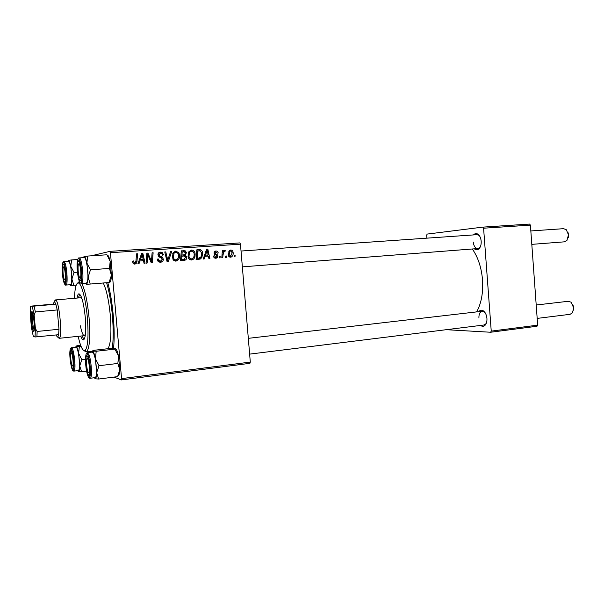 <?xml version="1.0" encoding="UTF-8"?>
<svg xmlns="http://www.w3.org/2000/svg" width="604" height="604" viewBox="0 0 604 604"><rect width="100%" height="100%" fill="white"/><g stroke="black" fill="none" stroke-linecap="round" stroke-linejoin="round"><path stroke-width="0.91" d="M473.491 234.926C474.85 233.438 476.345 233.197 477.96 234.209C479.78 235.598 480.852 237.931 481.184 241.215C481.343 244.62 480.588 247.179 478.912 248.878C477.439 250.116 475.937 250.101 474.397 248.833M473.234 242.038C473.785 246.168 475.303 248.342 477.802 248.561L479.501 247.776L480.437 246.568M478.791 311.649C480.044 310.116 481.509 309.807 483.177 310.735C485.284 312.208 486.537 314.767 486.93 318.421C487.088 321.441 486.462 323.729 485.057 325.284C483.676 326.583 482.181 326.628 480.565 325.435M249.633 354.125L483.94 325.012L485.578 324.159L486.424 322.936M107.799 282.627C110.298 292.034 112.118 303.019 113.273 315.59C114.352 328.289 114.45 339.199 113.56 348.319M476.654 311.898C481.35 303.306 483.306 292.646 482.528 279.924C481.456 267.549 478.051 257.236 472.32 248.991M249.928 363.321L121.366 379.924L121.555 378.625L250.298 362.083L249.928 363.321M113.982 377.092L121.366 379.924M195.145 254.118L195.032 256.247C194.654 258.323 193.491 259.577 191.559 260.007C189.543 259.826 188.373 258.655 188.04 256.496L188.909 251.687L191.559 250.041C193.801 250.313 194.994 251.672 195.145 254.118L194.178 254.269M205.126 256.27L204.22 258.965L203.178 259.041L206.643 249.15L207.814 249.074L209.875 258.557L208.916 258.625L208.388 256.043L204.099 256.421M134.813 264.099L134.073 264.054L132.601 262.053L132.608 261.139L133.635 260.936L133.612 261.811L134.783 262.936L135.968 260.973L136.534 253.854L137.576 253.786L136.987 261.147C137.01 262.77 136.285 263.752 134.813 264.099M163.337 259.146C163.306 260.996 162.385 262.023 160.566 262.242L158.912 262.015L157.289 259.131L158.278 258.942L158.663 260.369L160.528 261.094L162.34 259.312L161.6 258.15L159.252 256.987L157.931 254.918C157.916 253.227 158.746 252.298 160.407 252.125L162.4 252.691L163.465 254.775L162.484 255.16L161.789 253.635L160.475 253.272L158.928 254.782L159.456 255.688L162.265 257.093L163.337 259.146L162.34 259.305M171.672 251.498L168.342 261.555L167.074 261.645L164.764 251.959L165.768 251.898L167.746 260.196L170.6 251.574L171.672 251.498L170.562 251.702M179.554 255.198C179.833 258.278 178.618 260.256 175.907 261.139L173.748 260.399L172.283 257.153L173.22 252.751L175.915 251.09L178.965 252.955L179.554 255.198L178.573 255.356M235.107 255.386L235.001 256.745L234.073 256.813L234.156 255.454L235.107 255.386L234.156 255.507M91.121 255.832L110.011 251.347L239.886 242.906L240.46 244.175L110.441 252.714L121.555 378.625M240.46 244.175L250.298 362.083M186.742 257.198C186.772 258.988 185.957 260.06 184.296 260.407L180.52 260.679L181.283 250.856L185.013 250.766L186.432 252.457L185.398 255.326L186.742 257.198L185.768 257.342M139.992 260.875L139.018 263.669L137.908 263.752L141.615 253.514L142.861 253.431L145.066 263.231L144.039 263.306L143.48 260.634L138.882 261.064M147.625 256.987L147.104 263.087L146.077 263.163L146.885 253.159L147.957 253.091L151.468 261.268L152.095 252.812L153.122 252.744L152.336 262.71L151.264 262.785L147.731 254.624L147.625 256.987L146.561 257.176M215.945 258.248C214.496 258.286 213.68 257.561 213.484 256.058L214.412 255.741L215.915 257.38L216.662 257.13L216.821 255.635L214.073 253.136L214.571 251.596L215.892 251.022C217.213 250.97 217.991 251.619 218.218 252.978L217.289 253.167L215.922 251.891L215.296 252.155L215.145 253.469L217.425 254.85L218.006 256.081L217.198 257.84L215.945 258.248M200.302 259.018L196.089 259.554L196.844 249.807L200.347 249.701C201.879 250.35 202.665 251.574 202.702 253.37L201.849 257.561L200.302 259.018L198.24 259.395M233.152 252.736C233.363 254.571 232.774 255.99 231.385 256.979L230.607 257.191C229.112 257.085 228.297 256.224 228.153 254.601L229.596 250.381L230.736 250.011C232.246 250.162 233.046 251.068 233.152 252.736L232.223 252.865M226.492 255.998L226.387 257.372L225.451 257.44L225.534 256.066L226.492 255.998L225.526 256.126M223.019 254.835L222.77 257.629L221.819 257.697L222.347 250.705L223.299 250.637L223.186 252.087L224.092 250.622L225.232 250.637L224.952 251.74L224.054 251.717L223.019 254.835L222.023 254.971M220.158 256.451L220.052 257.825L219.109 257.893L219.192 256.519L220.158 256.451L219.184 256.579M537.001 326.258L490.622 332.245L491.241 331.12L537.666 325.156L537.001 326.258M446.303 329.693L490.622 332.245M426.892 238.15L426.666 235.205L427.156 234.08L482.807 227.119L529.587 224.076L530.41 225.126L537.666 325.156M530.41 225.126L483.593 228.206L491.241 331.12M483.593 228.206L482.807 227.119M485.095 312.691L483.963 311.702L482.166 311.256C479.901 311.868 478.821 314.118 478.912 317.998M479.765 236.277L478.685 235.22L476.903 234.684L241.034 251.037M110.441 252.714L110.011 251.347M158.807 256.36L158.754 255.809M181.268 251.022L185.013 250.766M183.427 251.045L184.484 251.815M185.526 253.031L186.493 252.872M184.673 254.654L183.82 255.575L185.398 255.326M183.82 255.575L184.522 255.99M184.892 259.003L183.442 260.467M180.596 259.644L182.816 259.433M180.943 255.205L182.838 254.994M182.181 251.936L181.947 254.994L183.541 254.88L185.096 254.375L185.473 252.691L183.865 251.823L181.185 252.11M180.943 255.152L181.947 254.994M181.857 256.141L181.6 259.456L184.394 259.207L185.7 256.866L183.933 255.998L180.86 256.3M180.604 259.599L181.6 259.456M175.152 251.219L175.915 251.09M174.782 251.362L176.791 252.336M177.198 259.418L175.341 261.124M174.443 252.495L172.94 253.219M173.423 260.067L174.632 260.173M174.058 253.446L173.28 257.13L174.186 259.305L175.885 259.992C177.931 259.184 178.822 257.576 178.565 255.16L178.089 253.476L175.975 252.23L172.729 253.672M172.299 257.289L173.28 257.13M174.352 260.218L175.885 259.992M164.786 252.072L165.768 251.898M166.757 260.339L167.746 260.196M167.346 260.256L166.991 261.321M157.319 259.418L158.301 259.259M157.584 260.535L158.663 260.369M159.275 260.883L157.855 261.102L159.071 261.313L160.528 261.094M159.071 261.313L159.539 261.238M159.547 252.283L160.407 252.125M159.282 252.389L161.351 253.393M162.476 254.948L163.465 254.775M159.018 253.544L158.022 253.846M157.938 254.963L158.928 254.782M158.18 255.847L159.38 255.635M158.339 256.126L161.487 258.082M161.676 260.732L160.083 262.257M132.593 261.977L133.612 261.811M132.82 263.004L134.783 262.936M133.454 263.148L133.982 262.982M136.527 253.997L137.576 253.786M135.938 261.321L136.987 261.147M135.417 262.695L134.315 264.091M141.555 253.688L142.861 253.431M141.517 253.793L141.706 254.662M142.808 259.554L143.057 260.664M139.305 259.894L143.231 259.486L142.189 254.563L140.453 259.682L143.231 259.486M139.313 259.871L140.453 259.682M141.162 254.76L142.189 254.563M146.878 253.295L147.957 253.091M146.825 253.929L147.187 254.722M150.638 261.396L151.468 261.268M152.087 252.94L153.122 252.744M151.045 261.336L150.977 262.151M146.749 254.805L147.731 254.624M214.095 257.614L215.915 257.38M215.454 251.09L215.892 251.022M214.888 251.332L215.922 251.891M217.281 253.121L218.218 252.978M214.775 252.238L214.209 252.155M214.065 253.061L215.001 252.917M214.163 253.62L215.145 253.469M215.915 255.069L217.425 254.85M217.062 256.209L218.006 256.081M216.073 257.357L215.228 258.218M206.598 249.278L207.814 249.074M207.361 255.047L207.587 256.096M204.484 255.318L208.161 254.933L207.187 250.169L205.556 255.114L208.161 254.933M204.499 255.266L205.556 255.114M206.236 250.328L207.187 250.169M194.631 257.515L194.722 256.292M196.828 249.981L200.347 249.701M198.686 249.981L200.03 250.796M201.751 253.521L202.702 253.37M201.849 257.561L200.196 257.795L198.648 259.244M196.172 258.527L197.651 258.361M197.727 250.879L197.153 258.346L198.391 258.255L201.162 256.708L201.736 253.378L200.354 250.864L196.745 251.045M196.172 258.482L197.153 258.346M196.745 258.489L198.391 258.255M190.856 250.162L191.559 250.041M190.419 250.32L192.261 251.226M192.638 258.444L190.932 259.984M190.011 251.445L188.735 251.974M189.165 259.01L190.185 259.063M189.732 252.374L188.969 256.036C189.105 257.734 189.958 258.678 191.528 258.874C193.076 258.421 193.937 257.334 194.126 255.598L194.163 254.08C194.05 252.351 193.204 251.385 191.619 251.166L188.425 252.593M188.003 256.179L188.969 256.036M189.92 259.101L191.528 258.874M230.29 250.079L230.736 250.011M229.641 250.35L230.539 250.909M230.607 256.322L229.792 257.1M229.377 251.189L228.856 251.158M230.766 250.871L230.169 251.075L229.075 254.427L230.539 256.33L232.223 252.797L230.766 250.871M228.969 251.136L230.6 250.894M228.153 254.563L229.075 254.427M228.924 256.541L230.539 256.33M222.34 250.788L223.299 250.637M222.234 252.23L223.186 252.087M223.865 250.841L225.232 250.637M223.337 251.725L224.378 251.566M65.202 273.227C64.832 269.663 64.334 267.564 63.707 266.923C62.997 267.021 62.801 269.241 63.11 273.574C63.563 277.795 64.145 279.894 64.839 279.863C65.36 279.108 65.481 276.896 65.202 273.227M567.896 232.14L568.591 234.828L568.236 237.772M531.807 244.363L564.415 241.834L566.945 240.415L568.492 234.82L566.303 229.716L563.623 228.674L530.833 230.947M80.717 270.675C80.317 266.802 79.743 264.499 78.996 263.767C78.127 263.835 77.856 266.281 78.188 271.09C78.701 275.764 79.381 278.059 80.226 277.968C80.853 277.108 81.011 274.677 80.717 270.675M79.569 263.133L79.766 262.574M81.193 279.033L80.898 278.512L81.193 279.033M70.819 359.138C71.325 363.676 71.951 365.948 72.699 365.971C73.167 365.299 73.273 363.298 73.008 359.961C72.601 356.096 72.057 353.808 71.363 353.098C70.706 353.151 70.525 355.16 70.819 359.138M86.599 365.058C87.172 370.124 87.92 372.638 88.826 372.6C89.384 371.837 89.528 369.656 89.249 366.054C88.796 361.819 88.161 359.289 87.331 358.474C86.538 358.489 86.289 360.686 86.599 365.058M89.807 373.612L89.52 373.121M572.803 304.492L573.777 307.753L573.566 310.146M537.175 318.406L570.07 314.314L572.471 312.797L573.687 307.866L571.044 302.181L568.319 301.283L536.201 305.005M87.897 357.802L88.078 357.258L87.897 357.802M68.365 260.362L69.566 261.811L70.766 266.319L71.604 259.931L68.365 260.362L67.693 261.366M64.167 265.352C65.949 269.467 66.463 283.918 64.794 282.468L64.122 281.373C62.559 277.621 61.872 265.02 63.201 264.356L64.167 265.352M69.566 262.664L68.501 261.313L63.949 261.623L64.99 262.982C67.157 267.934 67.95 285.533 66.002 285.05L70.547 284.688C72.54 285.163 71.77 267.602 69.566 262.664M77.81 259.509L71.604 259.931M74.005 272.457L70.766 266.319L71.914 279.101L74.005 272.457L77.433 272.2M73.884 285.375L71.914 279.101C71.861 282.793 71.506 284.937 70.849 285.549L76.164 285.194L70.63 285.639L69.739 284.748M88.139 277.13L87.64 282.362L86.523 284.341L90.215 284.039L88.139 277.13L90.487 269.814L86.885 263.065L87.716 256.058L84.432 256.625C85.292 257.183 86.108 259.327 86.885 263.065L88.139 277.13M81.117 279.456L80.105 280.837C78.414 280.241 76.746 266.9 77.788 262.4L78.384 260.951C80.053 258.988 82.355 274.48 81.117 279.456M87.459 281.456C89.03 275.507 86.455 256.76 84.205 257.598L79.237 257.931C81.434 257.1 83.994 275.885 82.476 281.849L81.465 283.684L86.425 283.291L87.459 281.456M109.558 282.483C110.6 282.159 111.219 279.78 111.408 275.341L110.185 261.434C109.203 257.093 108.169 254.956 107.089 255.024L110.185 261.434L109.46 268.418L111.408 275.341L109.022 282.529L90.215 284.039M109.46 268.418L90.487 269.814M109.022 282.529L86.523 284.341L85.451 283.367M106.568 254.805L87.716 256.058M83.231 257.666L84.039 256.564M70.442 351.452L70.827 350.554C72.231 348.772 74.488 363.812 73.386 367.708L72.691 368.583C71.219 368.168 69.498 355.031 70.442 351.452M73.937 371.113L78.452 370.562L79.154 369.406C80.559 364.718 77.969 346.432 76.044 347.3L71.521 347.798C73.401 346.938 75.968 365.269 74.617 369.958L73.937 371.113C73.446 371.271 73.378 370.743 73.748 369.527C74.42 367.277 73.862 356.783 72.374 351.558C71.098 348.38 70.811 347.126 71.521 347.798M80.672 345.367L76.821 345.79L75.243 347.391M79.373 346.507L76.18 346.386C76.995 346.93 77.795 349.225 78.58 353.272L79.373 346.507L81.042 346.326M81.819 359.622L78.58 353.272L79.72 365.971L81.819 359.622L85.474 359.191M81.646 371.785L79.72 365.971C79.66 369.059 79.343 370.871 78.769 371.415L81.646 371.785L86.621 371.181M78.346 371.475L77.659 370.66M115.651 348.614L116.987 350.675L118.535 356.005L117.863 363.442L99.033 365.714L95.417 358.716L96.202 351.256L92.48 351.06L93.122 350.388L111.551 348.304L115.349 348.47L114.911 349.127L118.535 356.005L119.751 369.814L117.855 375.786M94.941 378.64L95.908 378.859L94.141 377.764M87.761 373.77C85.964 369.165 85.202 356.571 86.674 355.688L88.071 357.243C90.147 362.37 90.691 377.009 88.765 375.477L87.761 373.77M90.177 378.263L95.1 377.643C97.357 378.013 96.512 360.309 93.952 354.186L92.389 352.087L87.467 352.645L88.992 354.752C91.506 360.898 92.382 378.64 90.177 378.263C89.603 379.048 89.649 377.885 90.313 374.774C90.638 367.934 89.905 361.479 88.131 355.416C87.029 353.144 86.81 352.223 87.467 352.645M117.35 376.662L98.678 379.033L96.663 372.676L99.033 365.714M95.908 378.859L98.678 379.033M114.911 349.127L96.202 351.256M117.863 363.442L119.751 369.814C119.547 373.876 118.912 375.869 117.855 375.779M91.423 352.192L92.586 351.105C93.575 351.732 94.511 354.269 95.417 358.716L96.663 372.676C96.557 375.967 96.172 377.93 95.5 378.557M80.679 336.05C81.631 338.648 82.522 339.924 83.367 339.878C85.617 338.451 86.251 330.924 85.277 317.296C83.699 302.831 81.585 294.994 78.95 293.801C78.112 293.922 77.471 295.341 77.04 298.066M82.053 335.907L84.024 339.463M78.158 336.315C80.543 346.885 82.884 351.588 85.179 350.433C87.98 346.839 88.697 335.862 87.338 317.515C85.836 300.09 81.804 284.341 78.716 283.095C76.247 282.393 74.843 287.459 74.511 298.285M77.69 283.019L79.313 281.464M81.797 283.661C84.998 289.928 87.414 301.177 89.037 317.402C90.449 336.503 89.679 347.912 86.734 351.626L86.07 351.921L84.183 350.705M107.965 348.712C110.819 343.902 111.604 332.781 110.313 315.348C108.841 300.43 106.485 289.648 103.246 282.997M112.299 348.304C113.461 339.652 113.484 328.719 112.374 315.514C111.181 302.627 109.264 291.694 106.621 282.725M85.458 334.155L84.334 335.665C82.967 335.492 81.653 332.2 80.377 325.805M54.647 300.883L55.425 299.939L80.694 297.749L82.084 299.025M79.675 294.08L78.407 297.946M33.688 331.317L33.53 331.211C32.072 330.071 30.457 313.182 31.672 311.777L31.891 311.634C33.469 311.294 35.387 332.268 33.688 331.317M32.541 312.721C31.627 314.722 32.933 328.327 34.209 330.124M56.029 334.978L57.395 337.092L57.893 336.889L58.626 334.707L58.988 329.256L57.244 309.943L55.862 304.235L54.511 301.577L52.993 304.129L30.555 306.168L30.26 314.578L31.461 327.662L33.326 336.458L35.047 336.987L35.394 328.599L34.164 315.092L32.246 306.273L30.555 306.168M55.425 299.939L55.84 300.082C59.23 301.607 62.522 335.96 59.486 338.097L58.384 337.878M32.246 306.273L55.862 304.235L52.993 304.129M35.394 328.599L37.146 331.453L58.988 329.256L57.244 309.943L35.364 311.951L34.164 315.092M58.626 334.707L35.047 336.987M34.096 306.168L35.364 311.951M37.146 331.453L36.904 336.957M182.121 250.97L183.692 250.69M181.97 255.137L183.541 254.88M181.864 259.554L183.435 259.327M166.16 257.825L167.195 257.659M159.735 256.783L161.2 256.541M140.407 256.859L141.555 256.647M148.599 256.896L149.603 256.723M149.792 259.539L150.781 259.38M214.526 254.246L215.975 254.035M205.526 252.344L206.583 252.178M197.5 249.935L199.154 249.656M64.175 263.729C61.585 256.791 61.57 276.738 64.122 282.959C66.712 290.343 66.81 269.98 64.175 263.729M81.449 281.177C83.276 273.552 78.988 251.838 77.463 260.709C75.742 268.312 79.826 289.512 81.449 281.177M70.147 349.844C68.682 355.59 72.314 375.801 73.688 369.354C75.236 363.623 71.446 342.936 70.147 349.844M87.731 375.409C90.879 384.725 91.332 363.729 88.101 355.567C84.945 346.749 84.613 367.338 87.731 375.409M479.501 247.776L478.912 248.878M485.578 324.159L485.057 325.284M483.963 311.702L483.177 310.735M478.685 235.22L477.96 234.209M185.269 250.864L185.405 252.495M186.432 252.457L185.451 252.615M186.674 256.783L185.715 256.934M178.965 252.955L177.863 253.144M174.186 259.305L173.008 259.478M162.4 252.691L160.936 252.963M159.456 255.688L158.203 255.9M162.265 257.093L160.8 257.334M134.428 262.914L133.099 263.125M215.296 252.155L214.141 252.336M217.198 257.84L215.462 258.074M195.032 256.247L193.944 256.406M231.385 256.979L230.018 257.153M230.169 251.075L228.773 251.279M224.054 251.717L223.291 251.83M63.707 266.923L64.432 266.115M64.839 279.863L65.7 280.55M78.996 263.767L79.849 262.823M477.802 248.561L242.355 266.862M80.226 277.968L81.23 278.784M72.699 365.971L73.56 366.62M71.363 353.098L72.072 352.26M88.826 372.6L89.845 373.363M248.312 338.338L482.166 311.256M87.331 358.474L88.161 357.493M65.489 281.683L64.794 282.468M63.949 261.623C63.382 261.411 63.465 262.06 64.198 263.571C65.685 268.629 66.327 274.518 66.123 281.238C65.466 284.612 65.421 285.881 66.002 285.05M64.032 265.028L63.201 264.356M81.034 279.795L80.105 280.837M79.237 257.931C78.505 257.191 78.799 258.429 80.136 261.653C81.774 268.772 82.227 275.333 81.51 281.358C80.936 283.314 80.921 284.091 81.465 283.684M79.479 261.849L78.384 260.951M71.657 351.188L70.827 350.554M73.371 367.776L72.691 368.583M87.769 356.526L86.674 355.688M89.664 374.397L88.765 375.477M78.716 283.095L79.622 282.068M86.07 351.921L91.906 351.256M85.179 350.433L86.734 351.626M32.405 312.344L31.672 311.777M34.149 330.524L33.53 331.211M57.893 336.889L59.486 338.097M54.511 301.577L55.84 300.082M59.101 338.323L84.334 335.665"/></g></svg>
